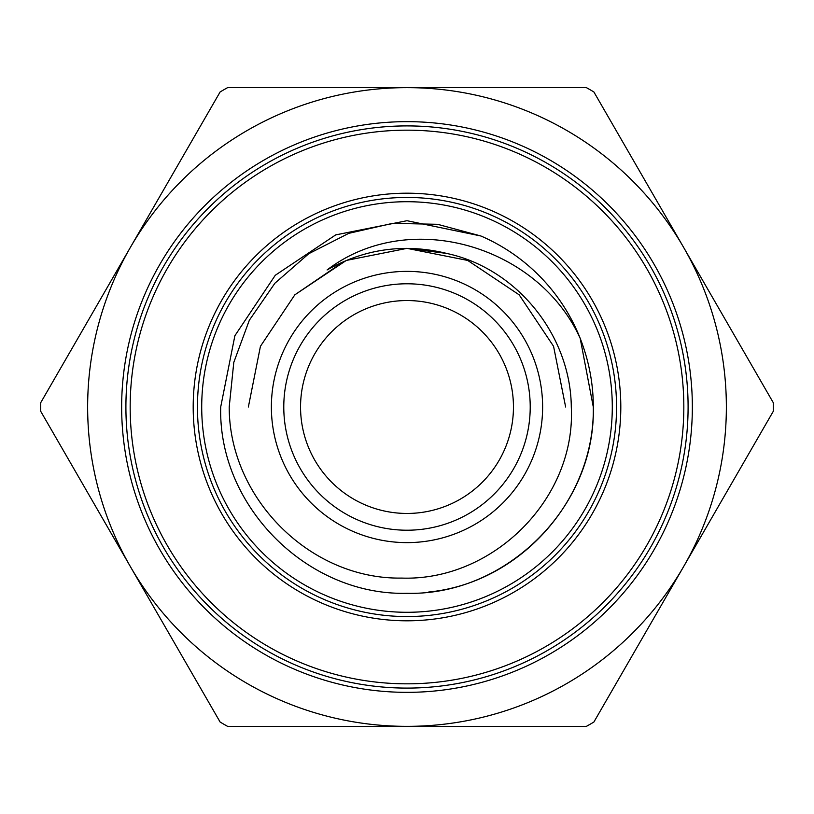 <?xml version="1.0" encoding="UTF-8"?>
<svg xmlns="http://www.w3.org/2000/svg" width="814" height="814" viewBox="0 0 814 814"><rect width="100%" height="100%" fill="white"/><g stroke="black" fill="none" stroke-linecap="round" stroke-linejoin="round"><path stroke-width="1.22" d="M271.377 407A135.623 135.623 0 0 0 407 542.623A135.623 135.623 0 0 0 542.623 407A135.623 135.623 0 0 0 407 271.377A135.623 135.623 0 0 0 271.377 407M229.212 407C229.11 498.199 310.134 579.649 401.699 578.082C492.908 581.247 576.047 498.779 571.296 407C570.665 335.765 517.48 268.844 447.395 253.592C405.077 243.121 364.977 248.575 327.086 269.963C409.167 207.244 538.135 245.747 580.189 338.349L593.294 407C595.899 506.481 506.481 595.899 407 593.294C307.519 595.899 218.101 506.481 220.706 407L234.89 335.704L275.274 275.274L335.704 234.89L407 220.706L480.911 235.999A186.294 186.294 0 0 1 580.189 338.349C588.96 360.856 593.335 383.74 593.294 407C595.899 506.481 506.481 595.899 407 593.294C307.519 595.899 218.101 506.481 220.706 407L234.89 335.704L275.274 275.274L335.704 234.89L407 220.706L480.911 235.999L437.586 224.308L392.602 223.351L348.768 233.343L308.811 253.673L274.918 283.201L249.338 320.228L233.791 362.383L229.212 407M130.423 566.676A319.363 319.363 0 0 1 130.423 247.324L220.126 91.951A366.3 366.3 0 0 1 227.594 87.637L407 87.637A319.363 319.363 0 0 1 683.577 566.676A319.363 319.363 0 0 1 130.423 566.676L40.72 411.314A366.3 366.3 0 0 1 40.7 407A366.3 366.3 0 0 1 40.72 402.686L130.423 247.324A319.363 319.363 0 0 1 407 87.637L586.406 87.637A366.3 366.3 0 0 1 593.874 91.951L773.28 402.686A366.3 366.3 0 0 1 773.3 407A366.3 366.3 0 0 1 773.28 411.314L593.874 722.049A366.3 366.3 0 0 1 586.406 726.363L227.594 726.363A366.3 366.3 0 0 1 220.126 722.049L130.423 566.676M197.446 407A209.554 209.554 0 0 1 407 197.446A209.554 209.554 0 0 1 616.554 407A209.554 209.554 0 0 1 407 616.554A209.554 209.554 0 0 1 197.446 407A209.554 209.554 0 0 0 407 616.554A209.554 209.554 0 0 0 616.554 407M688.095 407A281.095 281.095 0 0 0 407 125.905A281.095 281.095 0 0 0 125.905 407A281.095 281.095 0 0 0 407 688.095A281.095 281.095 0 0 0 688.095 407A281.095 281.095 0 0 1 407 688.095A281.095 281.095 0 0 1 125.905 407M513.451 407A106.451 106.451 0 0 1 407 513.451A106.451 106.451 0 0 1 300.549 407A106.451 106.451 0 0 1 407 300.549A106.451 106.451 0 0 1 513.451 407M530.219 407A123.219 123.219 0 0 1 407 530.219A123.219 123.219 0 0 1 283.781 407A123.219 123.219 0 0 1 407 283.781A123.219 123.219 0 0 1 530.219 407M480.911 235.999L407 220.706L335.704 234.89L275.274 275.274L234.89 335.704L220.706 407L234.89 335.704L275.274 275.274L335.704 234.89L407 220.706L480.911 235.999L407 220.706L335.704 234.89L275.274 275.274L234.89 335.704L220.706 407C218.101 506.481 307.519 595.899 407 593.294C506.481 595.899 595.899 506.481 593.294 407C595.899 506.481 506.481 595.899 407 593.294C307.519 595.899 218.101 506.481 220.706 407C218.101 506.481 307.519 595.899 407 593.294C506.481 595.899 595.899 506.481 593.294 407C595.899 506.481 506.481 595.899 407 593.294C307.519 595.899 218.101 506.481 220.706 407C218.101 506.481 307.519 595.899 407 593.294C506.481 595.899 595.899 506.481 593.294 407L580.189 338.349L593.294 407C595.899 506.481 506.481 595.899 407 593.294C307.519 595.899 218.101 506.481 220.706 407L234.89 335.704L275.274 275.274L335.704 234.89L407 220.706L480.911 235.999L407 220.706L335.704 234.89L275.274 275.274L234.89 335.704L220.706 407L234.89 335.704L275.274 275.274L335.704 234.89L407 220.706L480.911 235.999L407 220.706L335.704 234.89L275.274 275.274M593.294 407C594.912 498.524 520.757 583.089 428.693 592.022M248.362 407L260.439 346.296L294.831 294.831L346.296 260.439L407 248.362L467.704 260.439L519.169 294.831L553.561 346.296L565.638 407L553.561 346.296L519.169 294.831L467.704 260.439L407 248.362L346.296 260.439L294.831 294.831L260.439 346.296L248.362 407L260.439 346.296L294.831 294.831L346.296 260.439L407 248.362L467.704 260.439L519.169 294.831L553.561 346.296L565.638 407L553.561 346.296L519.169 294.831L467.704 260.439L407 248.362L346.296 260.439L294.831 294.831L260.439 346.296L248.362 407L260.439 346.296L294.831 294.831L346.296 260.439L407 248.362L467.704 260.439L519.169 294.831L553.561 346.296L565.638 407L553.561 346.296L519.169 294.831L467.704 260.439L407 248.362L346.296 260.439L294.831 294.831L260.439 346.296L248.362 407L260.439 346.296L294.831 294.831L346.296 260.439L407 248.362L467.704 260.439L519.169 294.831L553.561 346.296L565.638 407L553.561 346.296L519.169 294.831L467.704 260.439L407 248.362L346.296 260.439L294.831 294.831L260.439 346.296L248.362 407L260.439 346.296L294.831 294.831L346.296 260.439L407 248.362L467.704 260.439L519.169 294.831L553.561 346.296L565.638 407L553.561 346.296L519.169 294.831L467.704 260.439L407 248.362L346.296 260.439L294.831 294.831L260.439 346.296L248.362 407L260.439 346.296L294.831 294.831L343.813 261.487M400.61 248.494L407 248.362L446.815 253.439M407 726.363L430.718 726.363M644.088 635.073L648.992 626.577M612.291 407A205.291 205.291 0 0 0 407 201.709A205.291 205.291 0 0 0 201.709 407A205.291 205.291 0 0 0 407 612.291A205.291 205.291 0 0 0 612.291 407M121.652 407A285.348 285.348 0 0 1 407 121.652A285.348 285.348 0 0 1 692.348 407A285.348 285.348 0 0 1 407 692.348A285.348 285.348 0 0 1 121.652 407M130.169 407A276.831 276.831 0 0 0 407 683.831A276.831 276.831 0 0 0 683.831 407A276.831 276.831 0 0 0 407 130.169A276.831 276.831 0 0 0 130.169 407M620.807 407A213.807 213.807 0 0 1 407 620.807A213.807 213.807 0 0 1 193.193 407A213.807 213.807 0 0 1 407 193.193A213.807 213.807 0 0 1 620.807 407"/></g></svg>
